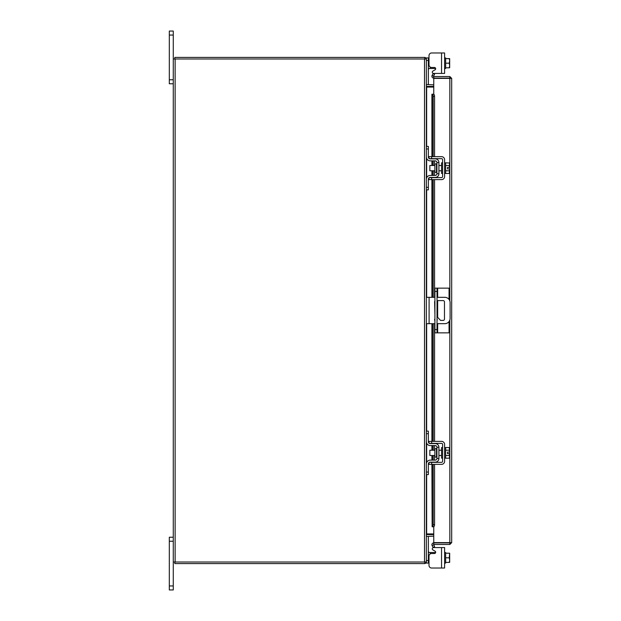<?xml version="1.0" encoding="UTF-8"?>
<svg xmlns="http://www.w3.org/2000/svg" width="621" height="621" viewBox="0 0 621 621"><rect width="100%" height="100%" fill="white"/><g stroke="black" fill="none" stroke-linecap="round" stroke-linejoin="round"><path stroke-width="0.93" d="M173.275 541.233L169.316 541.233L169.316 537.227L173.275 537.227M173.275 589.95L169.316 589.95L169.316 585.945L173.275 585.945L173.275 589.95M169.316 541.233L169.316 585.945M433.551 547.575L444.605 547.575L444.605 568.029L441.547 568.029L441.547 547.575L433.551 547.575A1.265 1.265 0 0 0 432.915 549.934L435.042 551.161A1.265 1.265 0 0 1 434.405 553.521L431.634 553.521A2.639 2.639 0 0 0 429.002 556.16L429.002 565.397L429.002 563.076L429.002 565.397L429.002 563.076L426.363 563.076L426.363 562.013L173.275 562.013L173.275 585.945M173.275 35.055L169.316 35.055L169.316 31.05L173.275 31.05L173.275 58.987L426.363 58.987L426.363 57.924L428.366 57.924L428.366 84.627L426.371 84.627M173.275 83.773L169.316 83.773L169.316 79.767L173.275 79.767M169.316 35.055L169.316 79.767M437.665 323.681L437.665 332.856L434.917 332.856L434.917 288.144L449.053 288.144L449.053 299.446M437.029 288.144L437.029 332.856M437.665 332.856L449.053 332.856L449.053 321.554M437.029 320.452A1.32 1.32 0 0 0 437.029 319.023M434.917 318.876A1.32 1.32 0 0 0 434.917 320.599M437.029 323.681L444.822 323.681A5.271 5.271 0 0 0 450.093 318.41L450.093 302.59A5.271 5.271 0 0 0 444.822 297.319L437.029 297.319M434.917 297.319L429.103 297.319L429.103 323.681L434.917 323.681M426.363 297.319L429.103 297.319M429.103 323.681L426.363 323.681M437.029 300.611L443.177 300.611A1.304 1.304 0 0 1 444.481 301.915L444.481 319.085A1.304 1.304 0 0 1 443.177 320.389L440.537 320.389L437.029 316.679M434.917 314.451L434.615 301.915A1.304 1.304 0 0 1 434.917 301.076M436.485 448.657L434.863 448.657L434.863 457.072L436.485 457.072L436.485 448.657L436.912 448.23M426.363 433.668L426.363 431.137L428.366 431.137L428.366 433.668L426.363 433.668L426.363 441.686A3.905 3.905 0 0 0 430.268 445.583L435.22 445.583A1.684 1.684 0 0 1 436.912 447.275L436.912 458.453A1.684 1.684 0 0 1 435.22 460.138L430.268 460.138A3.905 3.905 0 0 0 426.363 464.042L426.363 472.053L428.366 472.053L428.366 474.584L426.363 474.584L426.363 472.053M429.398 462.35A1.902 1.902 0 0 1 430.268 462.14L435.22 462.14A3.687 3.687 0 0 0 438.915 458.453L438.915 447.275A3.687 3.687 0 0 0 435.22 443.58L430.268 443.58A1.902 1.902 0 0 1 429.398 443.371M429.002 443.099A1.902 1.902 0 0 1 428.366 441.686L428.56 442.517M428.366 433.668L428.366 441.686M428.855 462.777L428.366 464.042L428.366 472.053M428.366 464.042A1.902 1.902 0 0 1 429.002 462.622M438.915 447.275L436.912 447.275M436.912 458.453L438.915 458.453M426.573 442.952L426.363 441.686M444.605 458.135L445.661 458.135L445.661 447.586L444.605 447.586M442.602 458.135L441.547 458.135L441.547 447.586L442.602 447.586M434.863 450.225L429.848 450.225L429.848 455.496L434.863 455.496M445.661 450.194L449.262 450.194L445.661 450.202M445.661 455.519L449.262 455.519L449.674 456.738L449.262 458.189L445.661 458.189M449.262 455.527L445.661 455.527M449.262 455.519L449.635 453.656L447.539 453.656L447.539 452.072L449.635 452.072L449.262 447.539L445.661 447.539M449.674 448.742L449.387 447.772M449.674 456.738L449.635 453.656M449.262 458.189L449.674 456.978M449.635 452.072L449.674 448.983M431.634 464.353L429.002 464.353L429.002 462.35L431.634 462.35L431.634 464.353L441.547 464.353A3.058 3.058 0 0 0 444.605 461.294L444.605 444.426A3.058 3.058 0 0 0 441.547 441.368L431.634 441.368L431.634 443.371L441.547 443.371A1.056 1.056 0 0 1 442.602 444.426L442.602 461.294A1.056 1.056 0 0 1 441.547 462.35L431.634 462.35M431.634 443.371L429.002 443.371L429.002 441.368L431.634 441.368M428.575 552.465L428.366 551.262L428.855 552.527L430.268 552.527L430.268 553.901M441.547 568.029L431.634 568.029L441.547 568.029M435.22 553.218L435.639 552.527A1.265 1.265 0 0 0 435.67 552.255A1.265 1.265 0 0 1 435.639 552.527A1.265 1.265 0 0 0 435.042 551.161M435.22 552.527L430.268 552.527M426.371 536.373L428.366 536.373L428.366 563.076M444.605 563.076L445.661 563.076L445.661 552.527L444.605 552.527M445.661 557.805L445.661 562.409L449.262 562.409L449.674 560.313L449.262 557.805L445.661 557.805L445.661 553.195L449.262 553.187L445.661 553.195M449.262 562.409L445.661 562.416M447.539 553.187L449.635 553.187L449.262 557.805M449.674 562.354L449.674 560.313M449.674 559.901L449.674 555.702M449.674 555.29L449.674 553.249M429.002 565.397A2.639 2.639 0 0 0 431.634 568.029M449.262 58.584L445.661 58.584L449.674 58.646L445.661 58.591L445.661 67.805L445.661 57.924L444.605 57.924M430.268 67.099L430.268 68.473L435.639 68.473A1.265 1.265 0 0 1 435.042 69.839L432.915 71.066A1.265 1.265 0 0 0 433.551 73.425L441.547 73.425L433.551 73.425M441.547 52.971L444.605 52.971L444.605 73.425L441.547 73.425L441.547 52.971L431.634 52.971A2.639 2.639 0 0 0 429.002 55.603L429.002 57.924L429.002 55.603L429.002 57.924L428.366 57.924M430.268 68.473L428.855 68.473L428.366 69.738L428.855 68.473L430.268 68.473M444.605 68.473L445.661 68.473L445.661 67.813L449.262 67.805L445.661 67.813M449.262 58.591L449.674 60.687L449.262 63.195L445.661 63.195M449.262 67.813L449.674 67.751L449.262 67.813L449.674 65.71L449.262 63.195M449.674 60.687L449.674 58.646M449.674 65.298L449.674 61.099M449.674 67.751L449.674 65.71M429.002 55.603L429.002 64.84A2.639 2.639 0 0 0 431.634 67.479L434.405 67.479A1.265 1.265 0 0 1 435.042 69.839A1.265 1.265 0 0 0 435.639 68.473M433.761 78.099L433.761 76.523L449.837 76.523L449.837 78.099L433.761 78.099A1.847 1.847 0 0 1 432.138 75.358L433.761 76.523M433.761 94.276L433.761 78.393L451.684 78.37L451.684 542.63L433.761 542.607L433.761 526.724M450.109 542.63L451.684 542.63L449.837 544.477L449.837 320.025M449.837 300.975L449.837 78.393L451.684 78.37L449.837 76.523M449.837 544.477L433.761 544.477L434.56 546.682L433.194 547.466L432.162 545.68M449.837 542.901L433.761 542.901L433.761 544.477M431.913 156.647L431.913 94.213L433.52 94.213A2.111 1.056 90 0 1 434.56 96.325L433.194 96.325A2.111 1.056 -90 0 0 432.162 94.213L432.138 94.213M433.505 526.787L432.162 526.787A2.111 1.056 -90 0 0 433.194 524.675L434.56 524.675A2.111 1.056 90 0 1 433.52 526.787L433.761 526.787M432.138 526.787L431.913 464.353M433.194 524.675L433.194 464.353M433.194 460.138L433.194 455.496M433.194 450.225L433.194 445.583M433.194 441.368L433.194 323.681M433.194 297.319L433.194 179.632M433.194 175.417L433.194 170.775M433.194 165.504L433.194 160.862M433.194 156.647L433.194 96.325M434.56 524.675L434.56 464.353M434.56 460.138L434.56 455.496M434.56 450.225L434.56 445.583M434.56 441.368L434.56 323.681M434.56 297.319L434.56 179.632M434.56 175.417L434.56 170.775M434.56 165.504L434.56 160.862M434.56 156.647L434.56 96.325M433.52 76.111L434.56 74.318L433.194 73.534L432.162 75.32M433.761 542.901A1.847 1.847 0 0 0 432.138 545.642L433.505 544.858M433.761 533.928L426.643 533.928L426.643 474.584M426.643 146.416L426.643 87.072L433.761 87.072M424.787 563.565A1.847 1.847 0 0 0 426.348 562.013L426.363 58.987A1.847 1.847 0 0 0 424.787 57.435M173.275 562.013L173.275 58.987M433.761 84.836L426.363 84.565M433.761 86.412L426.643 86.412A1.847 1.847 0 0 1 426.363 86.389M424.787 58.987L424.787 57.411L174.85 57.411L174.85 58.987M426.363 534.611A1.847 1.847 0 0 1 426.643 534.588L433.761 534.588M426.363 536.435L433.761 536.164M424.787 562.013L424.787 563.589L174.85 563.589L174.85 562.013M436.485 163.928L434.863 163.928L434.863 172.343L436.485 172.343L436.485 163.928L436.912 163.509M426.363 148.947L426.363 146.416L428.366 146.416L428.366 148.947L426.363 148.947L426.363 156.958A3.905 3.905 0 0 0 430.268 160.862L435.22 160.862A1.684 1.684 0 0 1 436.912 162.547L436.912 173.725A1.684 1.684 0 0 1 435.22 175.417L430.268 175.417A3.905 3.905 0 0 0 426.363 179.314L426.363 187.332L428.366 187.332L428.366 189.863L426.363 189.863L426.363 187.332M429.398 177.629A1.902 1.902 0 0 1 430.268 177.42L435.22 177.42A3.687 3.687 0 0 0 438.915 173.725L438.915 162.547A3.687 3.687 0 0 0 435.22 158.86L430.268 158.86A1.902 1.902 0 0 1 429.398 158.65M429.002 158.378A1.902 1.902 0 0 1 428.366 156.958L428.855 158.223M428.366 148.947L428.366 156.958M428.855 178.048L428.366 179.314L428.366 187.332M428.366 179.314A1.902 1.902 0 0 1 429.002 177.901M438.915 162.547L436.912 162.547M436.912 173.725L438.915 173.725M426.573 158.223L426.363 156.958M444.605 173.414L445.661 173.414L445.661 162.865L444.605 162.865M442.602 173.414L441.547 173.414L441.547 162.865L442.602 162.865M434.863 165.504L429.848 165.504L429.848 170.775L434.863 170.775M445.661 170.798L449.262 170.798L445.661 170.806M449.674 172.017L449.635 168.928L449.262 173.461L445.661 173.461M449.635 168.928L447.539 168.928L447.539 167.344L449.635 167.344L449.262 165.481L445.661 165.481M449.674 164.022L449.262 162.811L449.674 164.022L449.262 165.473L445.661 165.473M449.387 163.051L445.661 162.811M449.262 173.461L449.674 172.258M449.635 167.344L449.674 164.262M431.634 179.632L429.002 179.632L429.002 177.629L431.634 177.629L431.634 179.632L441.547 179.632A3.058 3.058 0 0 0 444.605 176.574L444.605 159.706A3.058 3.058 0 0 0 441.547 156.647L431.634 156.647L431.634 158.65L441.547 158.65A1.056 1.056 0 0 1 442.602 159.706L442.602 176.574A1.056 1.056 0 0 1 441.547 177.629L431.634 177.629M431.634 158.65L429.002 158.65L429.002 156.647L431.634 156.647M434.917 329.565L437.029 329.565M437.029 291.435L434.917 291.435M437.665 288.144L437.665 297.319M437.665 300.611L437.665 317.354M426.363 560.546L428.366 560.546M428.366 60.454L426.363 60.454M435.22 68.473L435.22 67.782M432.162 526.787L432.162 464.353M432.162 460.138L432.162 455.496M432.162 450.225L432.162 445.583M432.162 441.368L432.162 323.681M432.162 297.319L432.162 179.632M432.162 175.417L432.162 170.775M432.162 165.504L432.162 160.862M432.162 156.647L432.162 94.213M426.643 462.606L426.643 443.122M426.643 431.137L426.643 323.681M426.643 297.319L426.643 189.863M426.643 177.878L426.643 158.394M424.516 562.013L424.516 58.987M175.13 562.013L175.13 58.987M436.485 457.072L436.912 457.491M438.915 450.225L441.547 450.225M438.915 455.496L441.547 455.496M431.913 160.862L431.913 165.504M431.913 170.775L431.913 175.417M431.913 179.632L431.913 297.319M431.913 323.681L431.913 441.368M431.913 445.583L431.913 450.225M431.913 455.496L431.913 460.138M436.485 172.343L436.912 172.77M438.915 165.504L441.547 165.504M438.915 170.775L441.547 170.775"/></g></svg>
